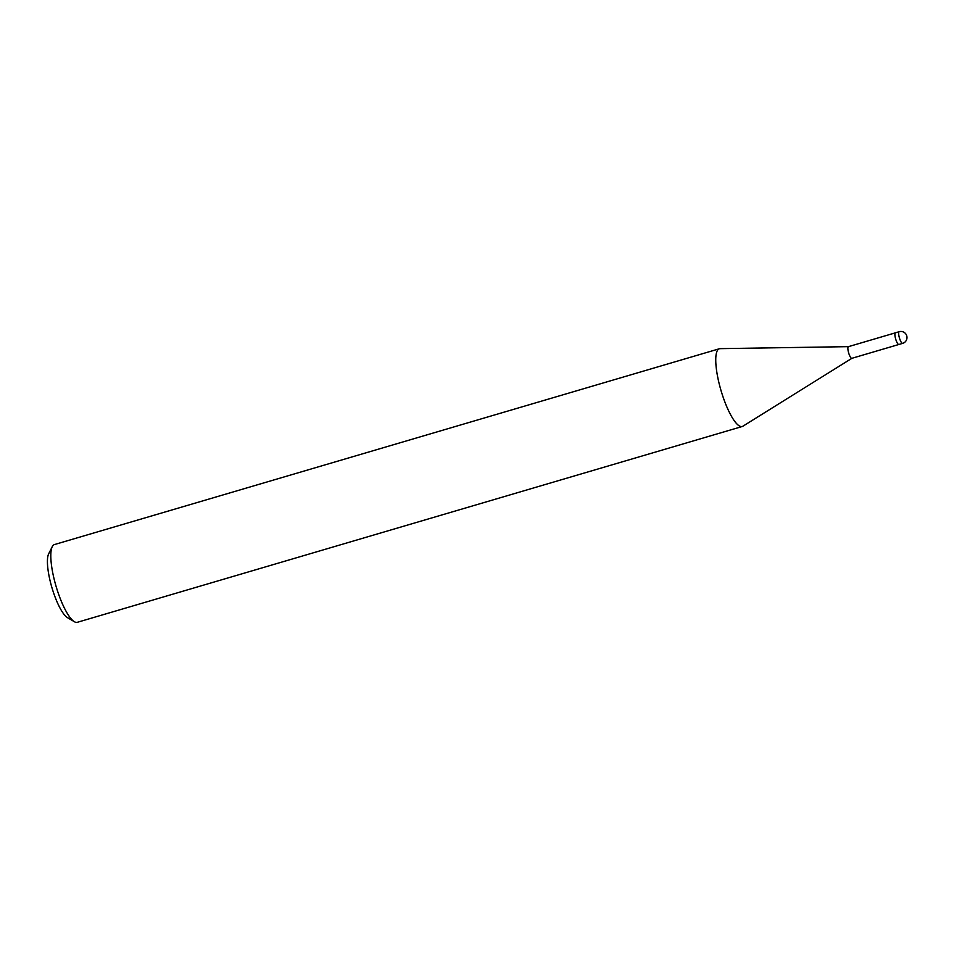 <?xml version="1.0" encoding="UTF-8"?>
<svg xmlns="http://www.w3.org/2000/svg" width="954" height="954" viewBox="0 0 954 954"><rect width="100%" height="100%" fill="white"/><g stroke="black" fill="none" stroke-linecap="round" stroke-linejoin="round"><path stroke-width="1.43" d="M848.523 346.648A6.082 1.526 73.6 0 0 848.416 346.66A6.082 1.526 73.6 0 0 848.273 346.743A6.082 1.526 73.6 0 0 848.75 353.23A6.082 1.526 73.6 0 0 851.85 358.322A6.082 1.526 73.6 0 0 851.946 358.275L742.916 426.199A40.521 10.208 73.6 0 1 722.035 393.859A40.521 10.208 73.6 0 1 718.422 349.259A40.521 10.22 73.6 0 0 721.618 392.511A40.521 10.22 73.6 0 0 742.26 426.498A40.521 10.22 73.6 0 0 742.975 426.164M848.464 346.648L720.079 348.651A40.521 10.208 73.6 0 0 718.422 349.259A40.521 10.22 73.6 0 1 719.364 348.759L54.426 544.567A40.521 10.22 73.6 0 0 53.472 545.068A40.521 10.22 73.6 0 0 52.267 546.654A40.521 10.22 73.6 0 0 56.071 586.316A40.521 10.22 73.6 0 0 74.364 621.71A40.521 10.22 73.6 0 0 77.31 622.306L742.26 426.498M720.151 348.651A40.521 10.22 73.6 0 0 719.364 348.759M52.267 546.654L48.666 553.833A34.439 8.681 73.6 0 0 51.898 587.545A34.439 8.681 73.6 0 0 67.448 617.632L74.364 621.71M894.9 334.174A6.082 1.526 73.6 0 0 896.283 340.852A6.082 1.526 73.6 0 0 898.871 344.477A6.082 1.526 73.6 0 1 896.283 340.852A6.082 1.526 73.6 0 1 894.9 334.174A6.082 1.526 73.6 0 1 895.436 332.815L899.193 331.706A6.082 1.526 73.6 0 0 899.05 331.789A6.082 1.526 73.6 0 0 898.656 333.077A6.082 1.526 73.6 0 0 900.039 339.743A6.082 1.526 73.6 0 0 902.627 343.368A6.082 1.526 73.6 0 0 902.77 343.297M899.384 331.694A6.082 1.526 73.6 0 0 899.193 331.706A6.082 6.082 0 0 1 904.714 342.283A6.082 6.082 0 0 1 902.627 343.368L898.871 344.477M895.412 332.827L848.416 346.66M898.835 344.489L851.85 358.322"/></g></svg>
